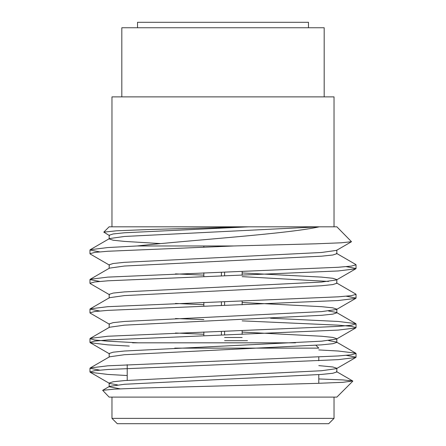 <?xml version="1.0" encoding="UTF-8"?>
<svg xmlns="http://www.w3.org/2000/svg" width="446" height="446" viewBox="0 0 446 446"><rect width="100%" height="100%" fill="white"/><g stroke="black" fill="none" stroke-linecap="round" stroke-linejoin="round"><path stroke-width="0.67" d="M352.786 381.179L336.875 397.096L109.125 397.096L102.658 390.328L114.237 389.146L142.792 388.009L316.627 383.382L342.863 382.317L352.714 380.973L342.996 379.925L318.784 378.944M99.675 370.119L89.969 368.268L90.243 367.956L107.793 365.809L338.207 355.953L351.337 354.787L356.031 353.488L355.757 353.176L338.207 351.024L318.784 349.926M138.282 342.818L107.793 341.173L94.663 340.003L89.969 338.709L90.243 338.391L107.793 336.245L338.207 326.388L351.342 325.223L356.031 323.924L355.757 323.612L338.207 321.46L270.549 318.221M99.675 310.99L89.969 309.145L90.243 308.833L107.793 306.681L338.207 296.83L351.342 295.659L356.031 294.36L355.757 294.048L336.513 282.909M99.675 281.432L89.969 279.581L90.243 279.268L107.793 277.117L338.207 267.265L351.337 266.1L356.031 264.801L355.757 264.484L336.513 253.35M99.675 251.867L89.969 250.022L90.243 249.704L107.793 247.558L137.039 245.969L233.804 245.969L315.735 243.817L341.246 242.797L351.498 241.715L336.875 226.813L109.125 226.813L103.801 232.137L116.417 230.805L149.354 229.512L248.283 226.813M127.216 375.532L107.793 374.428L90.243 372.282L89.969 371.964L94.663 370.671L107.793 369.5L338.207 359.649L355.757 357.497L356.031 357.185L346.325 355.334M129.284 346.074L107.793 344.864L90.243 342.718L89.969 342.4L94.663 341.106L107.793 339.941L338.207 330.085L355.757 327.938L356.031 327.62L351.342 326.327L338.207 325.156L242.156 320.869M203.844 319.592L175.451 318.544M109.487 324.292L90.243 313.153L89.969 312.841L94.658 311.542L107.793 310.377L338.207 300.52L355.757 298.374L356.031 298.062L346.325 296.211M109.487 294.734L90.243 283.595L89.969 283.277L94.658 281.983L107.793 280.813L338.207 270.962L355.757 268.81L356.031 268.498L346.325 266.647M109.487 265.169L90.243 254.03L89.969 253.713L94.663 252.419L107.793 251.254L233.804 245.969M319.286 226.813C287.91 233.871 194.4 239.764 137.039 245.969M109.487 235.605L103.795 232.137M121.814 96.882L121.814 27.747L324.186 27.747L324.186 96.882L111.968 96.882L111.968 226.813M334.032 226.813L334.032 96.882L324.186 96.882M334.032 418.381L328.713 423.7L117.287 423.7L111.968 418.381L334.032 418.381L334.032 397.096M120.191 388.862L109.17 386.749L109.17 383.053L113.184 381.754L124.417 380.589L321.583 370.732L336.513 368.636L355.757 357.497M102.658 390.334L109.487 386.381L124.417 384.285L321.583 374.428L332.816 373.263L336.83 371.964L336.83 368.268L332.816 366.974L318.784 365.603M90.243 367.956L109.487 356.817L124.417 354.721L321.583 344.864L332.816 343.699L336.83 342.405L336.83 338.709L332.816 337.41L321.583 336.245L242.156 332.069M355.757 353.176L336.513 342.037L328.524 340.554M203.844 334.26L175.451 333.006M90.243 338.391L109.487 327.252L124.417 325.156L321.583 315.305L332.816 314.135L336.83 312.841L336.513 312.473L328.524 310.99M203.844 304.696L175.451 303.442M90.243 308.833L109.487 297.694L124.417 295.598L321.583 285.741L332.816 284.576L336.83 283.277L336.83 279.581L332.816 278.287L321.583 277.117L242.156 272.946M328.524 281.432L242.156 276.643M203.844 275.132L175.451 273.877M90.243 279.268L109.487 268.13L124.417 266.033L321.583 256.177L332.816 255.012L336.83 253.713L336.83 250.022M160.683 243.588L124.417 241.398L113.184 240.232L109.17 238.933L109.487 238.565L124.417 236.469L318.884 226.813M117.476 384.898L109.487 383.421L90.243 372.282M109.17 357.185L109.17 353.488L113.184 352.189L124.417 351.024L321.583 341.173L336.513 339.077L336.83 338.709M109.17 327.62L109.17 323.924L113.184 322.631L124.417 321.46L321.583 311.609L336.513 309.513L336.83 309.145L332.816 307.846L321.583 306.681L242.156 302.505M109.17 298.056L109.17 294.366L113.184 293.067L124.417 291.901L321.583 282.045L336.513 279.949L336.83 279.581M109.17 268.498L109.17 264.801L113.184 263.502L124.417 262.337L321.583 252.481L336.513 250.384L351.498 241.715M109.17 238.933L109.17 235.237L113.184 233.944L124.417 232.773L248.879 226.813M174.776 348.136L318.784 348.136L315.913 345.271M318.784 357.051L318.784 360.747M318.784 374.634L318.784 383.309M295.492 342.818L132.54 342.818M247.48 340.688L224.594 340.688M224.594 272.138L224.594 275.834M224.594 301.702L224.594 305.398M224.594 331.267L224.594 334.963M221.406 272.244L221.406 275.94M221.406 301.808L221.406 305.499M221.406 331.367L221.406 335.063M242.156 337.494L224.594 337.494M242.156 271.553L242.156 275.249M242.156 301.111L242.156 304.808M242.156 330.676L242.156 334.372M137.524 27.747L137.524 22.3L308.476 22.3L308.476 27.747M89.969 250.016L89.969 253.718M89.969 279.581L89.969 283.277M89.969 309.145L89.969 312.841M89.969 338.704L89.969 342.405M89.969 368.268L89.969 371.964M356.031 264.801L356.031 268.498M356.031 294.366L356.031 298.056M356.031 323.924L356.031 327.62M356.031 353.488L356.031 357.185M111.968 397.096L111.968 418.381M336.83 312.841L336.83 309.145M336.513 371.596L352.714 380.973M336.513 312.473L355.757 323.612M109.487 238.565L90.243 249.704M90.243 342.718L109.487 353.856M355.757 327.938L336.513 339.077M355.757 298.374L336.513 309.513M355.757 268.81L336.513 279.949M127.216 364.705L127.216 380.382M203.844 245.969L203.844 246.967M203.844 272.829L203.844 276.526M203.844 302.394L203.844 306.09M203.844 331.958L203.844 335.654"/></g></svg>
